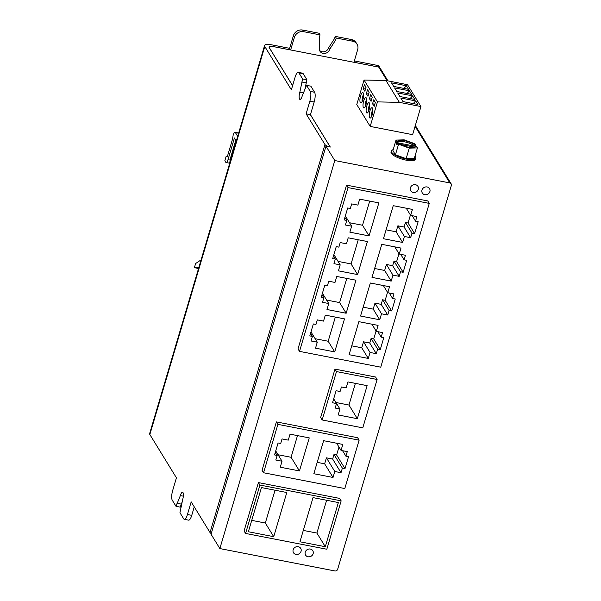 <?xml version="1.0" encoding="UTF-8"?>
<svg xmlns="http://www.w3.org/2000/svg" width="601" height="601" viewBox="0 0 601 601"><rect width="100%" height="100%" fill="white"/><g stroke="black" fill="none" stroke-linecap="round" stroke-linejoin="round"><path stroke-width="0.9" d="M363.567 94.53L363.552 96.122M363.545 94.244A5.281 1.57 -79 0 0 362.11 101.644M397.644 142.73L398.628 142.918A9.158 2.689 16.5 0 0 408.124 147.132A9.158 2.689 16.5 0 0 415.501 146.591A9.158 2.689 16.5 0 0 415.524 146.208L416.508 146.396L417.425 147.899L414.299 158.439L406.141 158.672L395.443 154.773L392.904 150.633L396.021 140.093L396.945 141.588L396.322 143.692L397.021 144.841L397.644 142.73L398.568 144.225L409.266 148.131L417.425 147.899M415.524 146.208L415.314 146.929M400.762 144.45L414.938 147.207M393.189 149.672A12.771 3.756 16.5 0 0 391.356 150.911A12.771 3.756 16.5 0 0 406.396 159.085A12.771 3.756 16.5 0 0 415.847 158.161A12.771 3.756 16.5 0 0 414.983 156.125M370.193 126.413L412.609 134.669L420.94 106.55L407.523 84.696L385.955 80.496L364.041 80.038L356.776 104.559L370.193 126.413L377.458 101.892L364.041 80.038M449.818 182.929L334.795 160.542L219.853 548.57L334.885 570.95A2.299 2.088 148.5 0 0 337.664 569.26L451.351 185.454A2.299 2.088 148.5 0 0 449.818 182.929L415.081 126.33M292.604 85.62L269.316 47.682A5.935 1.743 -163.5 0 1 269.188 47.073A5.935 1.743 -163.5 0 1 273.575 46.645L378.728 67.109A2.299 2.088 -31.5 0 1 380.065 68.011L387.968 80.887M219.853 548.57L211.056 534.229L325.99 146.201L330.302 147.042L310.439 114.671L314.18 102.02A7.67 2.276 -79 0 0 314.586 92.261L310.86 86.176L306.54 85.342L302.19 96.062A5.371 1.593 101 0 1 299.989 99.42A5.371 1.593 101 0 1 299.839 92.238L302.611 78.926L298.877 72.849A7.67 2.276 -79 0 0 298.254 72.345A7.67 2.276 -79 0 0 295.114 77.146L291.365 89.797L264.793 46.502L149.852 434.523L176.431 477.818L172.682 490.476A7.67 2.276 101 0 0 172.277 500.235L176.01 506.32L180.36 495.592A5.371 1.593 -79 0 1 182.561 492.234A5.371 1.593 -79 0 1 182.712 499.423L179.947 512.728L183.681 518.813A7.67 2.276 101 0 0 184.297 519.309A7.67 2.276 101 0 0 187.437 514.509L191.186 501.858L210.034 532.561L324.968 144.541A4.605 1.352 16.5 0 0 330.219 147.005L310.364 114.663L306.119 113.837L309.868 101.178A7.67 2.276 -79 0 0 310.274 91.42L306.54 85.342M325.99 146.201L334.795 160.542M391.356 150.911L391.041 151.963A12.771 3.756 16.5 0 0 406.081 160.136A12.771 3.756 16.5 0 0 415.531 159.22L415.847 158.161M290.636 49.966L294.407 37.322L293.401 35.677L289.652 48.335L271.682 44.835A9.586 2.817 16.5 0 0 264.583 45.526A9.586 2.817 16.5 0 0 264.793 46.502M293.401 35.677A7.67 6.972 -31.5 0 1 302.671 30.05L319.033 33.235L320.032 34.873L319.409 36.977L319.529 47.487A5.371 4.876 148.5 0 0 319.987 51.273A5.371 4.876 148.5 0 0 325.156 53.384A5.371 4.876 148.5 0 0 329.596 49.447L328.589 47.802L334.584 38.487L335.208 36.383L351.562 39.561A7.67 6.972 -31.5 0 1 356.017 42.581L357.024 44.219A7.67 6.972 -31.5 0 1 357.67 49.628L353.929 62.286M319.574 50.401A5.371 4.876 148.5 0 0 324.66 51.626A5.371 4.876 148.5 0 0 328.589 47.802M377.721 65.471A2.299 2.088 -31.5 0 1 379.058 66.373L380.05 67.988A2.299 2.088 148.5 0 0 378.713 67.079L377.721 65.471L354.327 60.919M313.151 553.679A4.222 3.831 148.5 0 0 312.79 550.704A4.222 3.831 148.5 0 0 307.194 549.645A4.222 3.831 148.5 0 0 305.601 555.114A4.222 3.831 148.5 0 0 309.658 556.774A4.222 3.831 148.5 0 0 313.151 553.679M301.056 551.32A4.222 3.831 148.5 0 0 300.695 548.345A4.222 3.831 148.5 0 0 295.099 547.286A4.222 3.831 148.5 0 0 293.506 552.762A4.222 3.831 148.5 0 0 297.57 554.415A4.222 3.831 148.5 0 0 301.056 551.32M429.895 191.599A4.222 3.831 148.5 0 0 429.535 188.624A4.222 3.831 148.5 0 0 423.93 187.565A4.222 3.831 148.5 0 0 422.345 193.041A4.222 3.831 148.5 0 0 426.402 194.694A4.222 3.831 148.5 0 0 429.895 191.599M418.304 189.345A4.222 3.831 148.5 0 0 417.943 186.37A4.222 3.831 148.5 0 0 412.339 185.311A4.222 3.831 148.5 0 0 410.753 190.787A4.222 3.831 148.5 0 0 414.81 192.44A4.222 3.831 148.5 0 0 418.304 189.345M375.595 377.022L334.982 369.119L320.649 417.507L322.159 419.964L362.779 427.867L377.105 379.479L375.595 377.022M346.522 185.131L298.006 348.918L299.516 351.375L380.749 367.181L429.264 203.393L427.762 200.937L346.522 185.131L348.032 187.587L299.516 351.375M258.407 482.588L244.074 530.976L245.584 533.433L326.824 549.239L341.158 500.858L339.648 498.402L258.407 482.588L259.917 485.052L245.584 533.433M357.625 437.708L276.385 421.902L262.051 470.29L263.561 472.747L344.801 488.553L359.128 440.172L357.625 437.708M149.852 434.523A9.586 2.817 -163.5 0 1 149.649 433.554L264.583 45.526M378.713 67.079L353.929 62.256M289.652 48.335L290.644 49.943L273.56 46.623A6.01 1.765 16.5 0 0 269.113 47.051A6.01 1.765 16.5 0 0 269.24 47.667L292.582 85.695M211.244 533.575A4.605 1.352 -163.5 0 1 210.034 532.561M304.579 90.759L306.923 79.768L303.189 73.683A7.67 2.276 -79 0 0 302.573 73.187L298.254 72.345M306.923 79.768L302.611 78.926M306.014 82.833L301.702 81.991M303.58 92.967L299.839 92.238M306.119 113.837L324.968 144.541M194.258 506.868L191.749 515.35A7.67 2.276 101 0 1 188.609 520.15L184.297 519.309M183.343 496.178L180.36 495.592M182.291 501.737L181.232 504.089L176.919 503.255M181.232 504.089L180.323 507.154L176.01 506.32M329.596 49.447L335.583 40.124L336.214 38.021L352.569 41.199A7.67 6.972 -31.5 0 1 357.024 44.219M336.214 38.021L335.208 36.383M335.583 40.124L334.584 38.487M294.407 37.322A7.67 6.972 -31.5 0 1 303.678 31.688L320.032 34.873M429.264 203.393L348.032 187.587M325.306 315.127L323.533 321.107L317.313 319.89L315.953 324.465L313.339 323.954L309.8 335.906L312.415 336.41L311.063 340.985L317.29 342.194L315.517 348.167L334.712 351.901L344.501 318.868L325.306 315.127M336.755 276.468L334.99 282.44L328.762 281.23L327.41 285.798L324.788 285.295L321.25 297.24L323.871 297.75L322.512 302.318L328.739 303.528L326.974 309.507L346.168 313.241L355.95 280.201L336.755 276.468M348.212 237.808L346.439 243.781L340.211 242.571L338.859 247.139L336.244 246.628L332.706 258.58L335.32 259.091L333.968 263.659L340.196 264.868L338.423 270.841L357.618 274.582L367.406 241.542L348.212 237.808M370.058 352.464L376.279 353.673L377.638 349.106L380.253 349.609L383.791 337.664L381.177 337.153L382.529 332.586L376.301 331.369L378.074 325.396L358.88 321.663L349.091 354.703L368.285 358.436L370.058 352.464L363.515 341.811L369.743 343.021L376.279 353.673M381.507 313.797L387.735 315.007L389.087 310.439L391.702 310.95L395.248 298.998L392.626 298.494L393.978 293.919L387.758 292.71L389.523 286.737L370.329 283.003L360.547 316.036L379.742 319.777L381.507 313.797L374.971 303.144L381.192 304.354L387.735 315.007M392.964 275.138L399.184 276.347L400.536 271.78L403.158 272.291L406.697 260.338L404.082 259.827L405.435 255.26L399.207 254.05L400.98 248.07L381.785 244.337L371.996 277.377L391.191 281.11L392.964 275.138L386.42 264.485L392.648 265.695L399.184 276.347M404.413 236.478L410.641 237.688L411.993 233.12L414.607 233.624L418.146 221.679L415.531 221.168L416.884 216.6L410.663 215.383L412.429 209.411L393.234 205.677L383.446 238.717L402.64 242.451L404.413 236.478L397.877 225.826L404.097 227.035L410.641 237.688M359.661 199.141L357.888 205.121L351.668 203.904L350.315 208.479L347.694 207.969L344.155 219.921L346.769 220.424L345.417 224.999L351.645 226.209L349.872 232.181L369.067 235.915L378.855 202.883L359.661 199.141M341.158 500.858L259.917 485.052M325.291 546.715L338.371 502.549L313.023 497.613L299.937 541.779L325.291 546.715L316.907 533.057L326.621 500.257M261.45 487.576L248.363 531.75L273.718 536.678L286.797 492.512L261.45 487.576M377.105 379.479L336.492 371.576L334.982 369.119M336.492 371.576L322.159 419.964M347.934 381.92L346.161 387.893L341.436 386.976L340.091 391.491L336.087 390.718L332.518 402.768L336.522 403.549L335.185 408.064L339.918 408.988L338.145 414.96L357.34 418.694L367.128 385.654L347.934 381.92M359.128 440.172L277.895 424.359L276.385 421.902M277.895 424.359L263.561 472.747M341.022 472.702L342.375 468.134L344.997 468.645L348.535 456.692L345.913 456.182L347.273 451.614L341.045 450.404L342.818 444.432L323.616 440.691L313.835 473.731L333.029 477.464L334.795 471.492L341.022 472.702L332.638 459.044L333.991 454.476L336.613 454.987L338.972 447.024M288.277 440.135L282.049 438.925L280.697 443.493L278.083 442.982L274.537 454.934L277.159 455.445L275.806 460.013L282.027 461.222L280.261 467.202L299.456 470.936L309.245 437.896L290.043 434.162L288.277 440.135M349.512 222.731L362.531 225.262L369.69 201.095M362.531 225.262L369.067 235.915M345.335 215.932L351.645 226.209M344.906 217.382L346.769 220.424M386.075 229.845L396.104 231.798L397.877 225.826M396.104 231.798L402.64 242.451M406.253 208.209L410.663 215.383M412.166 215.676L415.531 221.168M404.097 227.035L405.45 222.468L408.071 222.971L410.43 215.008M408.071 222.971L414.607 233.624M405.45 222.468L411.993 233.12M374.626 268.504L384.655 270.458L386.42 264.485M384.655 270.458L391.191 281.11M394.804 246.876L399.207 254.05M400.709 254.343L404.082 259.827M392.648 265.695L394.001 261.127L396.615 261.638L398.974 253.675M396.615 261.638L403.158 272.291M394.001 261.127L400.536 271.78M363.169 307.171L373.198 309.124L374.971 303.144M373.198 309.124L379.742 319.777M383.348 285.535L387.758 292.71M389.26 293.003L392.626 298.494M381.192 304.354L382.552 299.786L385.166 300.297L387.525 292.334M385.166 300.297L391.702 310.95M382.552 299.786L389.087 310.439M351.72 345.83L361.749 347.784L363.515 341.811M361.749 347.784L368.285 358.436M371.899 324.194L376.301 331.369M377.804 331.662L381.177 337.153M369.743 343.021L371.095 338.453L373.717 338.956L376.076 330.993M373.717 338.956L380.253 349.609M371.095 338.453L377.638 349.106M338.055 261.39L351.082 263.929L358.241 239.754M351.082 263.929L357.618 274.582M333.886 254.591L340.196 264.868M333.457 256.049L335.32 259.091M326.606 300.057L339.625 302.588L346.785 278.421M339.625 302.588L346.168 313.241M322.429 293.258L328.739 303.528M322.001 294.708L323.871 297.75M315.157 338.716L328.176 341.248L335.335 317.08M328.176 341.248L334.712 351.901M310.98 331.917L317.29 342.194M310.552 333.367L312.415 336.41M278.053 454.747L291.072 457.278L297.487 435.612M291.072 457.278L299.456 470.936M275.724 450.945L282.027 461.222M275.288 452.403L277.159 455.445M317.2 462.364L324.645 463.807L326.418 457.834L332.638 459.044M326.418 457.834L334.795 471.492M324.645 463.807L333.029 477.464M336.643 443.23L341.045 450.404M342.547 450.697L345.913 456.182M336.613 454.987L344.997 468.645M333.991 454.476L342.375 468.134M335.936 402.505L348.956 405.036L355.379 383.37M348.956 405.036L357.34 418.694M333.683 398.831L339.918 408.988M333.668 398.891L336.522 403.549M251.736 520.376L265.334 523.02L275.048 490.221M265.334 523.02L273.718 536.678M303.31 530.413L316.907 533.057M410.746 190.772A4.222 3.831 148.5 0 0 414.803 192.41A4.222 3.831 148.5 0 0 418.281 189.323A4.222 3.831 148.5 0 0 417.935 186.355M422.338 193.026A4.222 3.831 148.5 0 0 426.394 194.671A4.222 3.831 148.5 0 0 429.873 191.576A4.222 3.831 148.5 0 0 429.527 188.609M293.498 552.747A4.222 3.831 148.5 0 0 297.563 554.392A4.222 3.831 148.5 0 0 301.041 551.297A4.222 3.831 148.5 0 0 300.688 548.33M305.593 555.099A4.222 3.831 148.5 0 0 309.65 556.744A4.222 3.831 148.5 0 0 313.136 553.649A4.222 3.831 148.5 0 0 312.783 550.689M198.923 267.197L194.386 267.678L195.618 263.531L200.651 260.158L200.584 261.593M198.54 268.489L194.386 267.678M229.552 163.788L230.634 157.582L235.787 140.161L234.435 137.96L228.012 159.648A4.605 1.367 101 0 1 226.126 162.533A4.605 1.367 101 0 1 225.758 162.232L224.842 160.737L226.089 156.523L227.411 156.395L232.542 139.064L233.15 135.187A4.605 1.367 101 0 1 235.029 132.31A4.605 1.367 101 0 1 235.404 132.611L237.643 136.262A4.605 1.367 101 0 1 237.688 136.337M369.149 92.306L367.534 89.677L366.355 93.666L367.97 96.295L369.149 92.306M366.001 104.664A5.281 1.57 -79 0 0 365.859 97.602A5.281 1.57 -79 0 0 363.312 102.486A5.281 1.57 -79 0 0 363.838 107.97A5.281 1.57 -79 0 0 366.001 104.664M362.899 99.616A5.281 1.57 -79 0 0 362.756 92.546A5.281 1.57 -79 0 0 360.209 97.43A5.281 1.57 -79 0 0 360.743 102.914A5.281 1.57 -79 0 0 362.899 99.616M366.047 87.25L364.431 84.621L363.252 88.617L364.867 91.239L366.047 87.25M369.104 109.72A5.281 1.57 -79 0 0 368.961 102.658A5.281 1.57 -79 0 0 366.415 107.541A5.281 1.57 -79 0 0 366.941 113.018A5.281 1.57 -79 0 0 369.104 109.72M372.207 114.776A5.281 1.57 -79 0 0 372.064 107.707A5.281 1.57 -79 0 0 369.517 112.59A5.281 1.57 -79 0 0 370.043 118.074A5.281 1.57 -79 0 0 372.207 114.776M371.072 101.351L372.252 97.354L370.637 94.733L369.457 98.722L371.072 101.351M374.175 106.4L375.355 102.41L373.739 99.781L372.56 103.778L374.175 106.4M377.458 101.892L399.372 102.35L420.94 106.55M394.602 87.911L396.788 91.472L411.655 94.372L409.469 90.804L394.602 87.911M391.499 82.855L393.685 86.424L408.552 89.316L406.366 85.748L391.499 82.855M399.372 102.35L385.955 80.496M397.697 92.967L399.89 96.528L414.758 99.42L412.571 95.859L397.697 92.967M400.799 98.016L402.993 101.584L417.86 104.476L415.674 100.908L400.799 98.016M403.947 88.415L406.366 85.748M407.042 93.471L409.469 90.804M410.145 98.526L412.571 95.859M413.248 103.575L415.674 100.908M409.266 148.131L406.141 158.672M398.568 144.225L395.443 154.773M415.306 146.929L415.802 145.254L414.885 143.759L404.188 139.853L396.021 140.093M415.802 145.254L414.825 145.066A9.158 2.689 16.5 0 0 405.329 140.859A9.158 2.689 16.5 0 0 397.945 141.393A9.158 2.689 16.5 0 0 397.922 141.776L396.945 141.588M397.824 142.114A9.158 2.689 16.5 0 1 405.622 142.054A9.158 2.689 16.5 0 1 414.51 146.118L414.825 145.066M397.922 141.776L397.614 142.835M414.51 146.118L398.763 143.053M397.306 143.887L396.322 143.692M365.971 87.13L365.483 89.158M365.408 89.031L363.252 88.617M366.648 99.3A5.281 1.57 -79 0 0 365.205 106.693M366.67 99.578L366.648 101.171M369.773 104.634L369.75 106.227M369.75 104.349A5.281 1.57 -79 0 0 368.308 111.748M372.875 109.69L372.853 111.283M372.853 109.405A5.281 1.57 -79 0 0 371.41 116.804M369.074 92.186L368.586 94.207M368.511 94.087L366.355 93.666M372.177 97.234L371.688 99.263M371.613 99.142L369.457 98.722M375.279 102.29L374.791 104.319M374.716 104.191L372.56 103.778M387.082 80.714L378.728 67.109M314.18 102.02L309.868 101.178M303.189 73.683L298.877 72.849M314.586 92.261L310.274 91.42M191.749 515.35L187.437 514.509M352.569 41.199L351.562 39.561M303.678 31.688L302.671 30.05M230.198 160.076L228.012 159.648M238.605 133.234L235.404 132.611M229.657 163.217L226.126 162.533M238.672 133.016L235.029 132.31M415.336 125.474L451.156 183.831"/></g></svg>
